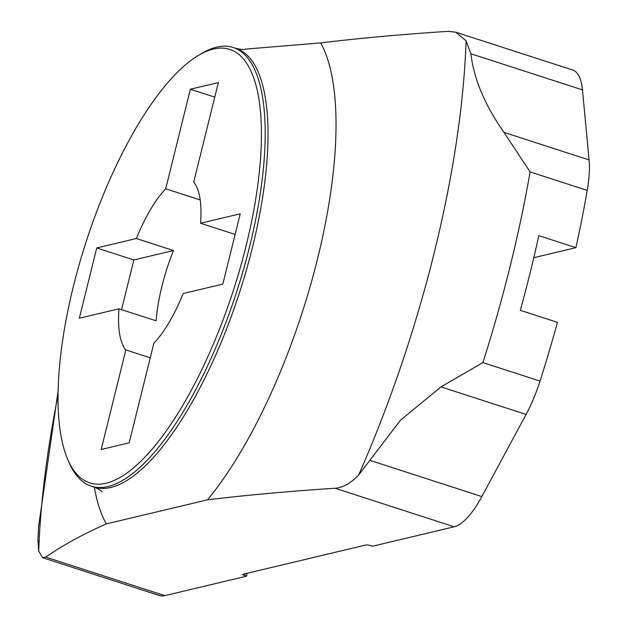 <?xml version="1.0" encoding="UTF-8"?>
<svg xmlns="http://www.w3.org/2000/svg" width="627" height="627" viewBox="0 0 627 627"><rect width="100%" height="100%" fill="white"/><g stroke="black" fill="none" stroke-linecap="round" stroke-linejoin="round"><path stroke-width="0.94" d="M183.17 293.538L222.828 284.102L240.219 213.807L200.562 223.243A92.24 31.397 -72.1 0 0 193.712 182.136L218.353 82.568L190.357 89.23L165.716 188.798A92.24 31.397 -72.1 0 0 136.388 238.519L96.73 247.955L79.331 318.242L118.989 308.805A92.24 31.397 -72.1 0 0 125.839 349.921L101.198 449.488L129.201 442.827L153.842 343.259A92.24 31.397 -72.1 0 0 183.17 293.538M73.328 286.594A227.758 77.521 -72.1 0 0 67.708 459.387A227.758 77.521 -72.1 0 0 233.534 289.893A227.758 77.521 -72.1 0 0 198.445 55.388A227.758 77.521 -72.1 0 0 73.328 286.594M247.203 573.258L246.474 576.205L164.768 595.65A73.767 25.111 107.9 0 1 159.454 595.54L42.754 557.771M455.986 32.267L572.561 69.989A73.767 25.111 107.9 0 1 582.475 89.88L589.074 159.924A73.767 25.111 107.9 0 1 587.225 190.404A530.207 180.474 107.9 0 1 575.939 247.665L533.796 257.697M575.939 247.665L538.82 235.65A530.207 180.474 107.9 0 1 520.332 310.341L557.458 322.356A530.207 180.474 107.9 0 1 540.035 381.075A73.767 25.111 107.9 0 1 526.092 414.431L481.834 496.576A73.767 25.111 107.9 0 1 454.167 526.79L372.469 546.227L370.816 545.694A3.691 0.705 -166.1 0 0 366.113 544.957L242.923 574.277A3.691 0.705 -166.1 0 0 242.641 574.457A3.691 0.705 -166.1 0 0 244.82 575.672L246.474 576.205M38.67 524.744L37.926 539.526L38.725 551.164L42.667 557.748L45.716 557.121L164.768 595.65M198.445 55.388L201.392 53.632A230.524 78.469 107.9 0 1 233.228 47.503A230.524 78.469 107.9 0 1 249.75 246.003A230.524 78.469 107.9 0 1 91.276 486.152L94.089 487.061A230.524 78.469 -72.1 0 0 252.563 246.92A230.524 78.469 -72.1 0 0 236.042 48.412C241.176 49.525 244.318 49.768 245.455 49.125L320.64 42.902C360.588 38.106 403.106 34.258 448.187 31.35L455.774 32.196L466.096 40.841L470.861 53.765C473.934 79.08 484.969 105.289 503.975 132.383L589.074 159.924M454.167 526.79L335.108 488.261C290.027 491.168 247.508 495.017 207.568 499.813L106.324 523.906C83.148 534.133 62.943 545.2 45.716 557.121M335.108 488.261C342.93 487.641 350.775 483.237 358.644 475.039L400.473 420.2L440.985 386.89L482.923 362.594L540.035 381.075M587.225 190.404L530.113 171.923L503.975 132.383M91.276 486.152A230.524 78.469 107.9 0 1 69.064 462.53L67.708 459.387M200.209 199.958L165.716 188.798M214.747 97.122L190.357 89.23M125.839 349.921L150.237 357.813M96.73 247.955L133.849 259.962L173.507 250.526A92.24 31.397 -72.1 0 0 156.115 320.82L118.989 308.805M173.507 250.526L136.388 238.519M235.117 234.427L200.562 223.243M121.56 309.636L133.849 259.962M58.013 395.316A479.083 163.067 -72.1 0 0 38.725 551.164M530.113 171.923A530.207 180.474 107.9 0 1 482.923 362.594M358.644 475.039A479.083 163.067 -72.1 0 0 466.096 40.841M106.324 523.906A274.344 93.384 107.9 0 1 94.332 487.148M320.64 42.902A274.344 93.384 107.9 0 1 317.607 258.63A274.344 93.384 107.9 0 1 207.568 499.813M245.306 573.705L244.82 575.672M526.092 414.431L440.985 386.89M370.22 460.453L481.834 496.576M582.475 89.88L470.861 53.765M58.084 391.107L38.474 527.393M94.089 487.061C98.901 489.17 101.59 490.816 102.138 491.999M233.228 47.503L236.042 48.412"/></g></svg>
